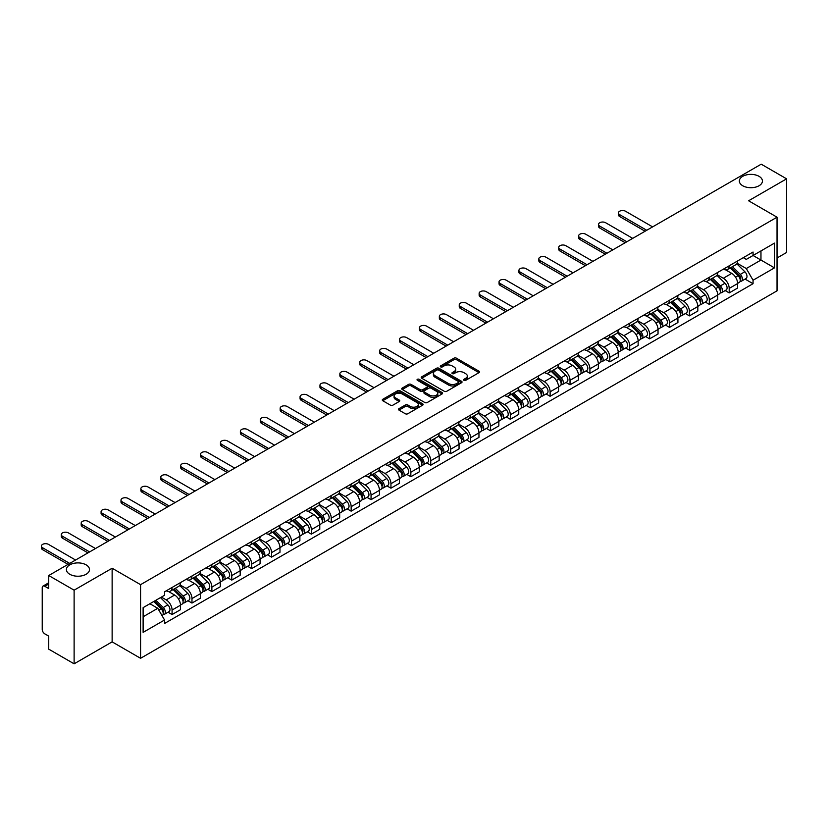 <?xml version="1.0" encoding="UTF-8"?>
<svg xmlns="http://www.w3.org/2000/svg" width="828" height="828" viewBox="0 0 828 828"><rect width="100%" height="100%" fill="white"/><g stroke="black" fill="none" stroke-linecap="round" stroke-linejoin="round"><path stroke-width="1.24" d="M463.939 380.331A1.242 0.714 0 0 0 465.698 380.331L478.998 372.652A1.77 1.025 0 0 0 479.515 371.927A1.77 1.025 0 0 0 478.998 371.203L456.456 358.193A1.77 1.025 0 0 0 453.951 358.193L440.651 365.872A1.242 0.714 0 0 0 440.289 366.38A1.242 0.714 0 0 0 440.651 366.887A1.242 0.714 0 0 0 442.411 366.887L444.129 365.893A5.661 3.271 0 0 1 452.14 365.893L454.023 366.98A5.661 3.271 0 0 1 455.679 369.288A5.661 3.271 0 0 1 454.023 371.606L452.295 372.6A1.242 0.714 0 0 0 451.933 373.107A1.242 0.714 0 0 0 452.295 373.604A1.242 0.714 0 0 0 454.054 373.604L455.773 372.61A5.661 3.271 0 0 1 463.784 372.61L465.657 373.697A5.661 3.271 0 0 1 467.323 376.015A5.661 3.271 0 0 1 465.657 378.324L463.939 379.317A1.242 0.714 0 0 0 463.576 379.824A1.242 0.714 0 0 0 463.939 380.331L463.939 379.317M86.112 564.851A11.54 6.665 0 0 0 73.526 563.402A11.54 6.665 0 0 0 66.406 569.56A11.54 6.665 0 0 0 69.78 574.27A11.54 6.665 0 0 0 82.365 575.719A11.54 6.665 0 0 0 89.486 569.56A11.54 6.665 0 0 0 86.112 564.851M759.048 176.333A11.54 6.665 0 0 0 746.473 174.884A11.54 6.665 0 0 0 739.342 181.042A11.54 6.665 0 0 0 742.726 185.751A11.54 6.665 0 0 0 755.302 187.2A11.54 6.665 0 0 0 762.433 181.042A11.54 6.665 0 0 0 759.048 176.333M398.992 408.649A1.77 1.025 0 0 0 398.475 409.374A1.77 1.025 0 0 0 398.992 410.098L405.316 413.741A1.77 1.025 0 0 0 407.821 413.741L422.59 405.213A1.77 1.025 0 0 0 423.108 404.488A1.77 1.025 0 0 0 422.59 403.764L400.059 390.754A1.77 1.025 0 0 0 397.554 390.754L382.784 399.282A1.77 1.025 0 0 0 382.267 400.007A1.77 1.025 0 0 0 382.784 400.731L390.423 405.14A1.77 1.025 0 0 0 392.927 405.14L399.241 401.487A1.77 1.025 0 0 0 399.769 400.773A1.77 1.025 0 0 0 399.241 400.048L395.463 397.864A4.74 2.732 0 0 1 394.066 395.929A4.74 2.732 0 0 1 396.995 393.404A4.74 2.732 0 0 1 402.16 393.993L416.991 402.553A4.74 2.732 0 0 1 418.378 404.488A4.74 2.732 0 0 1 415.459 407.014A4.74 2.732 0 0 1 410.295 406.424L407.821 404.995A1.77 1.025 0 0 0 405.316 404.995L398.992 408.649L398.992 410.098M140.574 584.661L112.132 568.236L74.116 590.178L48.738 575.522L761.222 164.182L786.6 178.838L748.595 200.78L777.037 217.195L140.574 584.661L140.574 658.301L777.037 290.835L777.037 217.195M444.253 391.261A1.77 1.025 0 0 0 446.758 391.261L461.527 382.733A1.77 1.025 0 0 0 462.045 382.008A1.77 1.025 0 0 0 461.527 381.284L438.995 368.274A1.77 1.025 0 0 0 436.491 368.274L421.721 376.812A1.77 1.025 0 0 0 421.204 377.527A1.77 1.025 0 0 0 421.721 378.251L444.253 391.261M417.892 380.601A1.242 0.714 0 0 1 419.154 380.776L442.038 393.983L427.289 402.501A1.77 1.025 0 0 1 424.785 402.501L402.253 389.491L402.253 388.042A1.77 1.025 0 0 0 401.735 388.767A1.77 1.025 0 0 0 402.253 389.491M402.253 388.042L408.577 384.399A1.77 1.025 0 0 1 411.081 384.399L420.22 389.677A1.77 1.025 0 0 0 422.715 389.677L426.917 387.256A1.77 1.025 0 0 0 427.434 386.531A1.77 1.025 0 0 0 426.917 385.807L417.395 380.311A1.242 0.714 0 0 1 417.033 379.804A1.242 0.714 0 0 1 417.798 379.141A1.242 0.714 0 0 1 419.154 379.296L442.059 392.524A1.77 1.025 0 0 1 442.576 393.248A1.77 1.025 0 0 1 442.059 393.973L442.059 392.524M74.116 590.178L74.116 663.818L48.738 649.162L48.738 636.132L44.784 633.844A3.612 2.08 -120 0 1 42.228 629.435L42.228 587.756A3.612 2.08 -120 0 1 42.984 586.1L48.738 582.777M777.037 257.994L786.6 252.478L786.6 178.838M74.116 663.818L112.132 641.876L140.574 658.301M48.738 575.522L48.738 588.563L44.784 586.276A3.612 2.08 -120 0 0 42.984 586.1M729.199 265.798A8.301 4.792 60 0 1 727.481 269.524L735.906 264.67A8.301 4.792 -120 0 0 737.624 260.944M717.255 274.741L723.341 278.249A8.301 4.792 60 0 1 729.199 288.413L737.624 283.549A8.301 4.792 -120 0 0 731.755 273.385L725.732 269.907M737.624 283.549L737.624 288.041L729.199 292.905L725.162 290.566M727.481 269.524A8.301 4.792 60 0 1 723.403 269.152M729.199 288.413L729.199 292.905M709.306 277.287A8.301 4.792 60 0 1 707.588 281.013L716.003 276.159A8.301 4.792 -120 0 0 717.721 272.433M705.27 302.054L709.306 304.394L717.721 299.529L717.721 295.037A8.301 4.792 -120 0 0 711.852 284.873L705.829 281.396M707.588 281.013A8.301 4.792 60 0 1 703.5 280.64M697.362 286.229L703.438 289.738A8.301 4.792 60 0 1 709.306 299.902L709.306 304.394M689.413 288.775A8.301 4.792 60 0 1 687.695 292.501L696.11 287.637A8.301 4.792 -120 0 0 697.828 283.921M685.377 313.543L689.413 315.872L697.828 311.017L697.828 306.526A8.301 4.792 -120 0 0 691.96 296.362L685.936 292.884M687.695 292.501A8.301 4.792 60 0 1 683.607 292.129M677.459 297.707L683.545 301.226A8.301 4.792 60 0 1 689.413 311.38L689.413 315.872M669.51 300.264A8.301 4.792 60 0 1 667.792 303.99L676.207 299.125A8.301 4.792 -120 0 0 677.925 295.399M665.474 325.031L669.51 327.36L677.925 322.506L677.925 318.014A8.301 4.792 -120 0 0 672.067 307.85L666.033 304.373M667.792 303.99A8.301 4.792 60 0 1 663.704 303.617M657.567 309.196L663.642 312.715A8.301 4.792 60 0 1 669.51 322.868L669.51 327.36M649.618 311.752A8.301 4.792 60 0 1 647.9 315.478L656.314 310.614A8.301 4.792 -120 0 0 658.032 306.888M645.581 336.52L649.618 338.849L658.032 333.994L658.032 329.503A8.301 4.792 -120 0 0 652.164 319.339L646.14 315.861M647.9 315.478A8.301 4.792 60 0 1 643.811 315.106M637.663 320.684L643.749 324.193A8.301 4.792 60 0 1 649.618 334.357L649.618 338.849M629.715 323.241A8.301 4.792 60 0 1 627.997 326.967L636.411 322.102A8.301 4.792 -120 0 0 638.129 318.376M625.678 348.008L629.715 350.337L638.14 345.483L638.14 340.991A8.301 4.792 -120 0 0 632.271 330.827L626.237 327.35M627.997 326.967A8.301 4.792 60 0 1 623.908 326.594M617.771 332.173L623.846 335.682A8.301 4.792 60 0 1 629.715 345.845L629.715 350.337M609.822 334.729A8.301 4.792 60 0 1 608.104 338.455L616.518 333.591A8.301 4.792 -120 0 0 618.237 329.865M605.785 359.497L609.822 361.826L618.237 356.971L618.237 352.48A8.301 4.792 -120 0 0 612.368 342.316L606.344 338.838M608.104 338.455A8.301 4.792 60 0 1 604.016 338.083M597.868 343.661L603.954 347.17A8.301 4.792 60 0 1 609.822 357.334L609.822 361.826M589.919 346.218A8.301 4.792 60 0 1 588.201 349.944L596.626 345.079A8.301 4.792 -120 0 0 598.344 341.353M585.882 370.985L589.919 373.314L598.344 368.45L598.344 363.958A8.301 4.792 -120 0 0 592.475 353.804L586.452 350.316M588.201 349.944A8.301 4.792 60 0 1 584.123 349.561M577.975 355.15L584.05 358.659A8.301 4.792 60 0 1 589.919 368.822L589.919 373.314M570.026 357.706A8.301 4.792 60 0 1 568.308 361.432L576.723 356.568A8.301 4.792 -120 0 0 578.441 352.842M565.99 382.474L570.026 384.803L578.441 379.938L578.441 375.446A8.301 4.792 -120 0 0 572.572 365.293L566.549 361.805M568.308 361.432A8.301 4.792 60 0 1 564.22 361.049M558.072 366.638L564.158 370.147A8.301 4.792 60 0 1 570.026 380.311L570.026 384.803M550.123 369.195A8.301 4.792 60 0 1 548.405 372.91L556.83 368.056A8.301 4.792 -120 0 0 558.548 364.33M546.087 393.962L550.123 396.291L558.548 391.427L558.548 386.935A8.301 4.792 -120 0 0 552.68 376.771L546.656 373.293M548.405 372.91A8.301 4.792 60 0 1 544.327 372.538M538.179 378.127L544.255 381.636A8.301 4.792 60 0 1 550.123 391.799L550.123 396.291M530.23 380.683A8.301 4.792 60 0 1 528.512 384.399L536.927 379.545A8.301 4.792 -120 0 0 538.645 375.819M526.194 405.451L530.23 407.78L538.645 402.915L538.645 398.423A8.301 4.792 -120 0 0 532.777 388.26L526.753 384.782M528.512 384.399A8.301 4.792 60 0 1 524.424 384.026M518.287 389.615L524.362 393.124A8.301 4.792 60 0 1 530.23 403.288L530.23 407.78M510.327 392.161A8.301 4.792 60 0 1 508.609 395.887L517.034 391.033A8.301 4.792 -120 0 0 518.752 387.307M506.291 416.939L510.327 419.268L518.752 414.404L518.752 409.912A8.301 4.792 -120 0 0 512.884 399.748L506.86 396.27M508.609 395.887A8.301 4.792 60 0 1 504.531 395.515M498.384 401.104L504.469 404.613A8.301 4.792 60 0 1 510.327 414.776L510.327 419.268M490.435 403.65A8.301 4.792 60 0 1 488.717 407.376L497.131 402.522A8.301 4.792 -120 0 0 498.849 398.796M486.398 428.428L490.435 430.757L498.849 425.892L498.849 421.4A8.301 4.792 -120 0 0 492.981 411.237L486.957 407.759M488.717 407.376A8.301 4.792 60 0 1 484.628 407.003M478.491 412.592L484.566 416.101A8.301 4.792 60 0 1 490.435 426.265L490.435 430.757M470.532 415.138A8.301 4.792 60 0 1 468.814 418.864L477.238 414.01A8.301 4.792 -120 0 0 478.957 410.284M466.506 439.906L470.542 442.245L478.957 437.381L478.957 432.889A8.301 4.792 -120 0 0 473.088 422.725L467.064 419.247M468.814 418.864A8.301 4.792 60 0 1 464.736 418.492M458.588 424.081L464.674 427.59A8.301 4.792 60 0 1 470.542 437.753L470.542 442.245M450.639 426.627A8.301 4.792 60 0 1 448.921 430.353L457.335 425.488A8.301 4.792 -120 0 0 459.054 421.773M446.602 451.395L450.639 453.723L459.054 448.869L459.054 444.377A8.301 4.792 -120 0 0 453.195 434.214L447.161 430.736M448.921 430.353A8.301 4.792 60 0 1 444.833 429.98M438.695 435.559L444.771 439.078A8.301 4.792 60 0 1 450.639 449.231L450.639 453.723M430.746 438.115A8.301 4.792 60 0 1 429.028 441.841L437.443 436.977A8.301 4.792 -120 0 0 439.161 433.261M426.71 462.883L430.746 465.212L439.161 460.358L439.161 455.866A8.301 4.792 -120 0 0 433.292 445.702L427.269 442.224M429.028 441.841A8.301 4.792 60 0 1 424.94 441.469M418.792 447.048L424.878 450.567A8.301 4.792 60 0 1 430.746 460.72L430.746 465.212M410.843 449.604A8.301 4.792 60 0 1 409.125 453.33L417.54 448.465A8.301 4.792 -120 0 0 419.258 444.739M406.807 474.372L410.843 476.7L419.268 471.846L419.268 467.354A8.301 4.792 -120 0 0 413.4 457.191L407.366 453.713M409.125 453.33A8.301 4.792 60 0 1 405.037 452.957M398.899 458.536L404.975 462.045A8.301 4.792 60 0 1 410.843 472.208L410.843 476.7M390.951 461.092A8.301 4.792 60 0 1 389.232 464.818L397.647 459.954A8.301 4.792 -120 0 0 399.365 456.228M386.914 485.86L390.951 488.189L399.365 483.335L399.365 478.843A8.301 4.792 -120 0 0 393.497 468.679L387.473 465.201M389.232 464.818A8.301 4.792 60 0 1 385.144 464.446M378.996 470.025L385.082 473.533A8.301 4.792 60 0 1 390.951 483.697L390.951 488.189M371.047 472.581A8.301 4.792 60 0 1 369.329 476.307L377.754 471.442A8.301 4.792 -120 0 0 379.472 467.716M367.011 497.349L371.047 499.677L379.472 494.823L379.472 490.331A8.301 4.792 -120 0 0 373.604 480.168L367.58 476.69M369.329 476.307A8.301 4.792 60 0 1 365.251 475.934M359.104 481.513L365.179 485.022A8.301 4.792 60 0 1 371.047 495.185L371.047 499.677M351.155 484.069A8.301 4.792 60 0 1 349.437 487.795L357.851 482.931A8.301 4.792 -120 0 0 359.569 479.205M347.118 508.837L351.155 511.166L359.569 506.312L359.569 501.809A8.301 4.792 -120 0 0 353.701 491.656L347.677 488.178M349.437 487.795A8.301 4.792 60 0 1 345.348 487.413M339.201 493.002L345.286 496.51A8.301 4.792 60 0 1 351.155 506.674L351.155 511.166M331.252 495.558A8.301 4.792 60 0 1 329.534 499.284L337.959 494.419A8.301 4.792 -120 0 0 339.677 490.693M327.215 520.326L331.252 522.654L339.677 517.79L339.677 513.298A8.301 4.792 -120 0 0 333.808 503.145L327.784 499.657M329.534 499.284A8.301 4.792 60 0 1 325.456 498.901M319.308 504.49L325.383 507.999A8.301 4.792 60 0 1 331.252 518.162L331.252 522.654M311.359 507.046A8.301 4.792 60 0 1 309.641 510.772L318.055 505.908A8.301 4.792 -120 0 0 319.774 502.182M307.323 531.814L311.359 534.143L319.774 529.278L319.774 524.786A8.301 4.792 -120 0 0 313.905 514.623L307.881 511.145M309.641 510.772A8.301 4.792 60 0 1 305.553 510.39M299.415 515.979L305.491 519.487A8.301 4.792 60 0 1 311.359 529.651L311.359 534.143M291.456 518.535A8.301 4.792 60 0 1 289.738 522.251L298.163 517.396A8.301 4.792 -120 0 0 299.881 513.67M287.419 543.303L291.456 545.631L299.881 540.767L299.881 536.275A8.301 4.792 -120 0 0 294.012 526.111L287.989 522.634M289.738 522.251A8.301 4.792 60 0 1 285.66 521.878M279.512 527.467L285.598 530.976A8.301 4.792 60 0 1 291.456 541.139L291.456 545.631M271.563 530.013A8.301 4.792 60 0 1 269.845 533.739L278.26 528.885A8.301 4.792 -120 0 0 279.978 525.159M267.527 554.791L271.563 557.12L279.978 552.255L279.978 547.763A8.301 4.792 -120 0 0 274.109 537.6L268.086 534.122M269.845 533.739A8.301 4.792 60 0 1 265.757 533.367M259.619 538.956L265.695 542.464A8.301 4.792 60 0 1 271.563 552.628L271.563 557.12M251.66 541.502A8.301 4.792 60 0 1 249.942 545.228L258.367 540.374A8.301 4.792 -120 0 0 260.085 536.647M247.634 566.28L251.671 568.608L260.085 563.744L260.085 559.252A8.301 4.792 -120 0 0 254.217 549.088L248.193 545.611M249.942 545.228A8.301 4.792 60 0 1 245.864 544.855M239.716 550.444L245.802 553.953A8.301 4.792 60 0 1 251.671 564.116L251.671 568.608M231.768 552.99A8.301 4.792 60 0 1 230.049 556.716L238.464 551.862A8.301 4.792 -120 0 0 240.182 548.136M227.731 577.758L231.768 580.097L240.182 575.232L240.182 570.74A8.301 4.792 -120 0 0 234.324 560.577L228.29 557.099M230.049 556.716A8.301 4.792 60 0 1 225.961 556.344M219.824 561.933L225.899 565.441A8.301 4.792 60 0 1 231.768 575.605L231.768 580.097M211.875 564.479A8.301 4.792 60 0 1 210.157 568.205L218.571 563.35A8.301 4.792 -120 0 0 220.289 559.625M207.838 589.246L211.875 591.585L220.289 586.721L220.289 582.229A8.301 4.792 -120 0 0 214.421 572.065L208.397 568.588M210.157 568.205A8.301 4.792 60 0 1 206.068 567.832M199.921 573.421L206.006 576.93A8.301 4.792 60 0 1 211.875 587.093L211.875 591.585M191.972 575.967A8.301 4.792 60 0 1 190.254 579.693L198.668 574.829A8.301 4.792 -120 0 0 200.386 571.113M187.935 600.735L191.972 603.063L200.386 598.209L200.386 593.717A8.301 4.792 -120 0 0 194.528 583.554L188.494 580.076M190.254 579.693A8.301 4.792 60 0 1 186.165 579.321M180.028 584.899L186.103 588.418A8.301 4.792 60 0 1 191.972 598.572L191.972 603.063M172.079 587.456A8.301 4.792 60 0 1 170.361 591.182L178.776 586.317A8.301 4.792 -120 0 0 180.494 582.591M168.043 612.223L172.079 614.552L180.494 609.698L180.494 605.206A8.301 4.792 -120 0 0 174.625 595.042L168.601 591.565M170.361 591.182A8.301 4.792 60 0 1 166.273 590.809M161.367 597.102L166.211 599.896A8.301 4.792 60 0 1 172.079 610.06L172.079 614.552M743.296 257.663L746.297 259.392L774.48 243.121L760.963 250.925L760.963 260.054L746.297 268.531L737.158 263.252M143.12 616.767L157.786 608.301L164.555 620.006L143.12 632.375L143.12 607.638L164.555 595.26L164.555 591.803L753.056 252.033L753.056 255.49L774.48 267.868L753.056 280.237L746.297 268.531M774.48 243.121L774.48 267.868M164.555 620.006L164.555 623.463L753.056 283.694L753.056 280.237M112.132 568.236L112.132 641.876M157.786 608.301L149.878 603.726M745.065 279.088L753.056 283.694M464.436 380.507L465.657 379.793A5.661 3.271 0 0 0 467.323 377.485L467.323 376.015M455.679 369.288L455.679 370.758A5.661 3.271 0 0 1 454.023 373.076L452.792 373.78M478.967 372.662L456.456 359.662A1.77 1.025 0 0 0 453.951 359.662L441.148 367.063M461.527 381.284L461.527 382.733L438.995 369.754A1.77 1.025 0 0 0 436.491 369.754L421.742 378.261M458.401 382.515A1.242 0.714 0 0 0 458.764 382.008A1.242 0.714 0 0 0 458.401 381.501L438.623 370.085A1.242 0.714 0 0 0 436.863 370.085L435.052 371.13A5.661 3.271 0 0 0 433.396 373.449A5.661 3.271 0 0 0 435.052 375.757L448.569 383.561A5.661 3.271 0 0 0 456.59 383.561L458.401 382.515L458.401 383.995A1.242 0.714 0 0 0 458.764 383.488L458.764 382.008M433.396 373.449L433.396 374.918A5.661 3.271 0 0 0 435.052 377.237L435.052 375.757M458.401 383.995L456.59 385.041A5.661 3.271 0 0 1 448.569 385.041L435.052 377.237M402.273 389.502L408.577 385.869L408.577 384.399M427.434 386.531L427.434 388.001A1.77 1.025 0 0 1 426.917 388.725L422.715 391.147A1.77 1.025 0 0 1 420.22 391.147L411.081 385.869A1.77 1.025 0 0 0 408.577 385.869M429.701 395.153A4.74 2.732 0 0 0 434.866 395.743A4.74 2.732 0 0 0 437.784 393.217A4.74 2.732 0 0 0 436.397 391.282L431.171 388.26A1.77 1.025 0 0 0 428.666 388.26L424.474 390.681A1.77 1.025 0 0 0 423.957 391.406A1.77 1.025 0 0 0 424.474 392.13L429.701 395.153L429.701 396.622A4.74 2.732 0 0 0 434.866 397.212A4.74 2.732 0 0 0 437.784 394.687L437.784 393.217M423.957 391.406L423.957 392.886A1.77 1.025 0 0 0 424.474 393.6L424.474 392.13M429.701 396.622L424.474 393.6M418.378 404.488L418.378 405.968A4.74 2.732 0 0 1 415.459 408.494A4.74 2.732 0 0 1 410.295 407.894L407.821 406.465A1.77 1.025 0 0 0 405.316 406.465L399.024 410.108M394.066 395.929L394.066 397.399A4.74 2.732 0 0 0 395.463 399.334L395.463 397.864M399.22 401.508L395.463 399.334M422.59 403.764L422.59 405.213L400.059 392.234A1.77 1.025 0 0 0 397.554 392.234L382.805 400.742L382.784 399.282M730.275 267.92L738.11 275.652A4.513 2.608 60 0 1 739.3 282.41L737.624 283.383M731.838 269.462L735.16 271.377M652.609 226.882L625.513 211.233A4.15 2.391 -0 0 0 620.99 210.716A4.15 2.391 -0 0 0 618.423 212.931A4.15 2.391 -0 0 0 619.644 214.628L646.74 230.267M731.145 267.413L739.725 275.879A2.163 1.252 60 0 1 740.294 279.129A2.163 1.252 60 0 1 740.097 279.202M732.438 266.668L740.284 274.399A4.513 2.608 60 0 1 741.474 281.158A4.513 2.608 60 0 1 740.108 281.303M736.827 263.811L744.869 271.75A4.513 2.608 60 0 1 746.059 278.508L741.474 281.158M645.084 231.229L619.644 216.532A4.15 2.391 180 0 1 618.423 214.845L618.423 212.931M710.372 279.409L718.218 287.14A4.513 2.608 60 0 1 719.408 293.899L717.721 294.871M711.945 280.951L715.268 282.865M632.716 238.371L605.61 222.722A4.15 2.391 -0 0 0 601.087 222.204A4.15 2.391 -0 0 0 598.53 224.419A4.15 2.391 -0 0 0 599.741 226.106L626.848 241.755M711.242 278.901L719.832 287.368A2.163 1.252 60 0 1 720.401 290.618A2.163 1.252 60 0 1 720.205 290.69M712.546 278.156L720.381 285.888A4.513 2.608 60 0 1 721.571 292.646A4.513 2.608 60 0 1 720.215 292.791M716.934 275.3L724.976 283.238A4.513 2.608 60 0 1 726.166 289.997L721.571 292.646M625.192 242.718L599.741 228.021A4.15 2.391 180 0 1 598.53 226.334L598.53 224.419M690.48 290.887L698.314 298.629A4.513 2.608 60 0 1 699.505 305.387L697.828 306.36M692.042 292.429L695.365 294.354M612.813 249.859L585.717 234.21A4.15 2.391 -0 0 0 581.194 233.693A4.15 2.391 -0 0 0 578.627 235.908A4.15 2.391 -0 0 0 579.848 237.595L606.945 253.244M691.349 290.39L699.929 298.856A2.163 1.252 60 0 1 700.498 302.106A2.163 1.252 60 0 1 700.302 302.179M692.653 289.634L700.488 297.376A4.513 2.608 60 0 1 701.678 304.135A4.513 2.608 60 0 1 700.312 304.28M697.031 286.788L705.073 294.727A4.513 2.608 60 0 1 706.263 301.485L701.678 304.135M605.289 254.206L579.848 239.509A4.15 2.391 180 0 1 578.627 237.822L578.627 235.908M670.587 302.375L678.422 310.117A4.513 2.608 60 0 1 679.612 316.876L677.925 317.849M672.15 303.917L675.472 305.842M592.92 261.348L565.814 245.699A4.15 2.391 -0 0 0 561.291 245.181A4.15 2.391 -0 0 0 558.734 247.396A4.15 2.391 -0 0 0 559.945 249.083L587.052 264.732M671.456 301.878L680.036 310.345A2.163 1.252 60 0 1 680.606 313.595A2.163 1.252 60 0 1 680.409 313.667M672.75 301.123L680.585 308.865A4.513 2.608 60 0 1 681.775 315.623A4.513 2.608 60 0 1 680.419 315.768M677.138 298.277L685.18 306.205A4.513 2.608 60 0 1 686.371 312.974L681.775 315.623M585.396 265.695L559.945 250.998A4.15 2.391 180 0 1 558.734 249.311L558.734 247.396M650.684 313.864L658.519 321.595A4.513 2.608 60 0 1 659.709 328.364L658.032 329.337M652.247 315.406L655.569 317.331M573.017 272.836L545.921 257.187A4.15 2.391 -0 0 0 541.398 256.67A4.15 2.391 -0 0 0 538.831 258.885A4.15 2.391 -0 0 0 540.053 260.572L567.149 276.221M651.553 313.367L660.133 321.833A2.163 1.252 60 0 1 660.713 325.073A2.163 1.252 60 0 1 660.516 325.156M652.857 312.611L660.692 320.343A4.513 2.608 60 0 1 661.882 327.112A4.513 2.608 60 0 1 660.516 327.257M657.235 309.765L665.288 317.693A4.513 2.608 60 0 1 666.478 324.462L661.882 327.112M565.493 277.183L540.053 262.486A4.15 2.391 180 0 1 538.831 260.799L538.831 258.885M630.791 325.352L638.626 333.084A4.513 2.608 60 0 1 639.816 339.853L638.129 340.815M632.354 326.894L635.676 328.819M553.125 284.325L526.018 268.676A4.15 2.391 -0 0 0 521.495 268.158A4.15 2.391 -0 0 0 518.939 270.363A4.15 2.391 -0 0 0 520.15 272.06L547.256 287.709M631.66 324.855L640.241 333.322A2.163 1.252 60 0 1 640.81 336.561A2.163 1.252 60 0 1 640.613 336.644M632.954 324.1L640.789 331.831A4.513 2.608 60 0 1 641.979 338.6A4.513 2.608 60 0 1 640.624 338.745M637.343 321.254L645.385 329.182A4.513 2.608 60 0 1 646.575 335.94L641.979 338.6M545.6 288.661L520.15 273.975A4.15 2.391 180 0 1 518.939 272.277L518.939 270.363M610.888 336.841L618.733 344.572A4.513 2.608 60 0 1 619.913 351.341L618.237 352.304M612.451 338.383L615.773 340.298M533.222 295.813L506.125 280.164A4.15 2.391 -0 0 0 501.602 279.647A4.15 2.391 -0 0 0 499.036 281.851A4.15 2.391 -0 0 0 500.257 283.549L527.364 299.198M611.757 336.344L620.348 344.81A2.163 1.252 60 0 1 620.917 348.05A2.163 1.252 60 0 1 620.721 348.133M613.062 335.588L620.896 343.32A4.513 2.608 60 0 1 622.087 350.089A4.513 2.608 60 0 1 620.721 350.234M617.44 332.732L625.492 340.67A4.513 2.608 60 0 1 626.682 347.429L622.087 350.089M525.697 300.15L500.257 285.463A4.15 2.391 180 0 1 499.036 283.766L499.036 281.851M590.995 348.329L598.83 356.061A4.513 2.608 60 0 1 600.021 362.819L598.333 363.792M592.558 349.871L595.881 351.786M513.329 307.302L486.222 291.653A4.15 2.391 -0 0 0 481.699 291.125A4.15 2.391 -0 0 0 479.143 293.34A4.15 2.391 -0 0 0 480.354 295.037L507.46 310.686M591.865 347.832L600.445 356.299A2.163 1.252 60 0 1 601.014 359.538A2.163 1.252 60 0 1 600.817 359.621M593.159 347.077L601.004 354.808A4.513 2.608 60 0 1 602.194 361.567A4.513 2.608 60 0 1 600.828 361.712M597.547 344.22L605.589 352.159A4.513 2.608 60 0 1 606.779 358.917L602.194 361.567M505.804 311.639L480.354 296.952A4.15 2.391 180 0 1 479.143 295.254L479.143 293.34M571.092 359.818L578.938 367.549A4.513 2.608 60 0 1 580.128 374.308L578.441 375.281M572.655 361.36L575.977 363.275M493.436 318.78L466.33 303.141A4.15 2.391 -0 0 0 461.807 302.613A4.15 2.391 -0 0 0 459.25 304.828A4.15 2.391 -0 0 0 460.461 306.526L487.568 322.175M571.962 359.311L580.552 367.787A2.163 1.252 60 0 1 581.121 371.027A2.163 1.252 60 0 1 580.925 371.11M573.266 358.565L581.101 366.297A4.513 2.608 60 0 1 582.291 373.055A4.513 2.608 60 0 1 580.925 373.2M577.654 355.709L585.696 363.647A4.513 2.608 60 0 1 586.886 370.406L582.291 373.055M485.901 323.127L460.461 308.44A4.15 2.391 180 0 1 459.25 306.743L459.25 304.828M551.2 371.306L559.035 379.038A4.513 2.608 60 0 1 560.225 385.796L558.548 386.769M552.762 372.848L556.085 374.763M473.533 330.269L446.427 314.63A4.15 2.391 -0 0 0 441.914 314.102A4.15 2.391 -0 0 0 439.347 316.317A4.15 2.391 -0 0 0 440.568 318.014L467.665 333.663M552.069 370.799L560.649 379.276A2.163 1.252 60 0 1 561.218 382.515A2.163 1.252 60 0 1 561.022 382.598M553.363 370.054L561.208 377.785A4.513 2.608 60 0 1 562.398 384.544A4.513 2.608 60 0 1 561.032 384.689M557.751 367.197L565.793 375.136A4.513 2.608 60 0 1 566.983 381.894L562.398 384.544M466.009 334.615L440.568 319.929A4.15 2.391 180 0 1 439.347 318.231L439.347 316.317M531.297 382.795L539.142 390.526A4.513 2.608 60 0 1 540.332 397.285L538.645 398.258M532.859 384.337L536.182 386.252M453.64 341.757L426.534 326.108A4.15 2.391 -0 0 0 422.011 325.59A4.15 2.391 -0 0 0 419.454 327.805A4.15 2.391 -0 0 0 420.665 329.503L447.772 345.152M532.166 382.288L540.756 390.754A2.163 1.252 60 0 1 541.326 394.004A2.163 1.252 60 0 1 541.129 394.087M533.47 381.542L541.305 389.274A4.513 2.608 60 0 1 542.495 396.032A4.513 2.608 60 0 1 541.139 396.177M537.858 378.686L545.9 386.624A4.513 2.608 60 0 1 547.091 393.383L542.495 396.032M446.116 346.104L420.665 331.417A4.15 2.391 180 0 1 419.454 329.72L419.454 327.805M511.404 394.283L519.239 402.015A4.513 2.608 60 0 1 520.429 408.773L518.752 409.746M512.967 395.825L516.289 397.74M433.737 353.245L406.631 337.596A4.15 2.391 -0 0 0 402.118 337.079A4.15 2.391 -0 0 0 399.551 339.294A4.15 2.391 -0 0 0 400.773 340.991L427.869 356.64M512.273 393.776L520.853 402.242A2.163 1.252 60 0 1 521.423 405.492A2.163 1.252 60 0 1 521.226 405.575M513.567 393.031L521.412 400.762A4.513 2.608 60 0 1 522.603 407.521A4.513 2.608 60 0 1 521.236 407.666M517.955 390.174L525.997 398.113A4.513 2.608 60 0 1 527.188 404.871L522.603 407.521M426.213 357.592L400.773 342.906A4.15 2.391 180 0 1 399.551 341.208L399.551 339.294M491.501 405.772L499.346 413.503A4.513 2.608 60 0 1 500.536 420.262L498.849 421.235M493.064 407.314L496.396 409.229M413.845 364.734L386.738 349.085A4.15 2.391 -0 0 0 382.215 348.567A4.15 2.391 -0 0 0 379.659 350.782A4.15 2.391 -0 0 0 380.87 352.48L407.976 368.118M492.37 405.265L500.961 413.731A2.163 1.252 60 0 1 501.53 416.981A2.163 1.252 60 0 1 501.333 417.053M493.674 404.519L501.509 412.251A4.513 2.608 60 0 1 502.699 419.009A4.513 2.608 60 0 1 501.344 419.154M498.063 401.663L506.105 409.601A4.513 2.608 60 0 1 507.295 416.36L502.699 419.009M406.32 369.081L380.87 354.394A4.15 2.391 180 0 1 379.659 352.697L379.659 350.782M471.608 417.26L479.443 424.992A4.513 2.608 60 0 1 480.633 431.75L478.957 432.723M473.171 418.802L476.493 420.717M393.942 376.222L366.845 360.573A4.15 2.391 -0 0 0 362.322 360.056A4.15 2.391 -0 0 0 359.756 362.271A4.15 2.391 -0 0 0 360.977 363.958L388.073 379.607M472.477 416.753L481.058 425.219A2.163 1.252 60 0 1 481.627 428.469A2.163 1.252 60 0 1 481.43 428.542M473.771 416.008L481.617 423.739A4.513 2.608 60 0 1 482.807 430.498A4.513 2.608 60 0 1 481.441 430.643M478.16 413.151L486.202 421.09A4.513 2.608 60 0 1 487.392 427.848L482.807 430.498M386.417 380.569L360.977 365.872A4.15 2.391 180 0 1 359.756 364.185L359.756 362.271M451.715 428.738L459.55 436.48A4.513 2.608 60 0 1 460.741 443.239L459.054 444.212M453.278 430.281L456.601 432.206M374.049 387.711L346.942 372.062A4.15 2.391 -0 0 0 342.419 371.544A4.15 2.391 -0 0 0 339.863 373.759A4.15 2.391 -0 0 0 341.074 375.446L368.181 391.095M452.585 428.242L461.165 436.708A2.163 1.252 60 0 1 461.734 439.958A2.163 1.252 60 0 1 461.538 440.03M453.879 427.496L461.714 435.228A4.513 2.608 60 0 1 462.904 441.986A4.513 2.608 60 0 1 461.548 442.131M458.267 424.64L466.309 432.578A4.513 2.608 60 0 1 467.499 439.337L462.904 441.986M366.525 392.058L341.074 377.361A4.15 2.391 180 0 1 339.863 375.674L339.863 373.759M431.812 440.227L439.647 447.969A4.513 2.608 60 0 1 440.838 454.727L439.161 455.7M433.375 441.769L436.698 443.694M354.146 399.199L327.05 383.55A4.15 2.391 -0 0 0 322.527 383.033A4.15 2.391 -0 0 0 319.96 385.248A4.15 2.391 -0 0 0 321.181 386.935L348.277 402.584M432.682 439.73L441.262 448.196A2.163 1.252 60 0 1 441.841 451.446A2.163 1.252 60 0 1 441.645 451.519M433.986 438.975L441.821 446.716A4.513 2.608 60 0 1 443.011 453.475A4.513 2.608 60 0 1 441.645 453.62M438.364 436.128L446.416 444.056A4.513 2.608 60 0 1 447.596 450.825L443.011 453.475M346.621 403.546L321.181 388.849A4.15 2.391 180 0 1 319.96 387.162L319.96 385.248M411.92 451.715L419.755 459.447A4.513 2.608 60 0 1 420.945 466.216L419.258 467.189M413.482 453.258L416.805 455.183M334.253 410.688L307.147 395.039A4.15 2.391 -0 0 0 302.624 394.521A4.15 2.391 -0 0 0 300.067 396.736A4.15 2.391 -0 0 0 301.278 398.423L328.385 414.072M412.789 451.219L421.369 459.685A2.163 1.252 60 0 1 421.938 462.935A2.163 1.252 60 0 1 421.742 463.007M414.083 450.463L421.918 458.205A4.513 2.608 60 0 1 423.108 464.963A4.513 2.608 60 0 1 421.752 465.108M418.471 447.617L426.513 455.545A4.513 2.608 60 0 1 427.703 462.314L423.108 464.963M326.729 415.035L301.278 400.338A4.15 2.391 180 0 1 300.067 398.651L300.067 396.736M392.017 463.204L399.862 470.935A4.513 2.608 60 0 1 401.042 477.704L399.365 478.667M393.579 464.746L396.902 466.671M314.35 422.176L287.254 406.527A4.15 2.391 -0 0 0 282.731 406.01A4.15 2.391 -0 0 0 280.164 408.225A4.15 2.391 -0 0 0 281.385 409.912L308.492 425.561M392.886 462.707L401.466 471.173A2.163 1.252 60 0 1 402.046 474.413A2.163 1.252 60 0 1 401.849 474.496M394.19 461.952L402.025 469.683A4.513 2.608 60 0 1 403.215 476.452A4.513 2.608 60 0 1 401.849 476.597M398.568 459.105L406.62 467.033A4.513 2.608 60 0 1 407.811 473.802L403.215 476.452M306.826 426.524L281.385 411.826A4.15 2.391 180 0 1 280.164 410.129L280.164 408.225M372.124 474.692L379.959 482.424A4.513 2.608 60 0 1 381.149 489.193L379.462 490.155M373.687 476.235L377.009 478.16M294.457 433.665L267.351 418.016A4.15 2.391 -0 0 0 262.828 417.498A4.15 2.391 -0 0 0 260.271 419.703A4.15 2.391 -0 0 0 261.482 421.4L288.589 437.049M372.993 474.196L381.573 482.662A2.163 1.252 60 0 1 382.143 485.901A2.163 1.252 60 0 1 381.946 485.984M374.287 473.44L382.132 481.171A4.513 2.608 60 0 1 383.312 487.94A4.513 2.608 60 0 1 381.956 488.085M378.675 470.594L386.717 478.522A4.513 2.608 60 0 1 387.908 485.28L383.312 487.94M286.933 438.002L261.482 423.315A4.15 2.391 180 0 1 260.271 421.618L260.271 419.703M352.221 486.181L360.066 493.912A4.513 2.608 60 0 1 361.256 500.671L359.569 501.644M353.784 487.723L357.106 489.638M274.565 445.154L247.458 429.504A4.15 2.391 -0 0 0 242.935 428.987A4.15 2.391 -0 0 0 240.379 431.191A4.15 2.391 -0 0 0 241.59 432.889L268.696 448.538M353.09 485.684L361.681 494.15A2.163 1.252 60 0 1 362.25 497.39A2.163 1.252 60 0 1 362.053 497.473M354.394 484.929L362.229 492.66A4.513 2.608 60 0 1 363.42 499.429A4.513 2.608 60 0 1 362.053 499.574M358.783 482.072L366.825 490.01A4.513 2.608 60 0 1 368.015 496.769L363.42 499.429M267.03 449.49L241.59 434.803A4.15 2.391 180 0 1 240.379 433.106L240.379 431.191M332.328 497.669L340.163 505.401A4.513 2.608 60 0 1 341.353 512.159L339.677 513.132M333.891 499.212L337.213 501.126M254.662 456.632L227.555 440.993A4.15 2.391 -0 0 0 223.042 440.465A4.15 2.391 -0 0 0 220.476 442.68A4.15 2.391 -0 0 0 221.697 444.377L248.793 460.026M333.198 497.162L341.778 505.639A2.163 1.252 60 0 1 342.347 508.878A2.163 1.252 60 0 1 342.15 508.961M334.491 496.417L342.337 504.149A4.513 2.608 60 0 1 343.527 510.907A4.513 2.608 60 0 1 342.161 511.052M338.88 493.56L346.922 501.499A4.513 2.608 60 0 1 348.112 508.257L343.527 510.907M247.137 460.979L221.697 446.292A4.15 2.391 180 0 1 220.476 444.595L220.476 442.68M312.425 509.158L320.27 516.889A4.513 2.608 60 0 1 321.461 523.648L319.774 524.621M313.988 510.7L317.31 512.615M234.769 468.12L207.662 452.481A4.15 2.391 -0 0 0 203.139 451.953A4.15 2.391 -0 0 0 200.583 454.168A4.15 2.391 -0 0 0 201.794 455.866L228.901 471.515M313.294 508.651L321.885 517.127A2.163 1.252 60 0 1 322.454 520.367A2.163 1.252 60 0 1 322.258 520.45M314.599 507.906L322.434 515.637A4.513 2.608 60 0 1 323.624 522.396A4.513 2.608 60 0 1 322.268 522.54M318.987 505.049L327.029 512.987A4.513 2.608 60 0 1 328.219 519.746L323.624 522.396M227.245 472.467L201.794 457.78A4.15 2.391 180 0 1 200.583 456.083L200.583 454.168M292.532 520.646L300.367 528.378A4.513 2.608 60 0 1 301.558 535.136L299.881 536.109M294.095 522.189L297.418 524.103M214.866 479.609L187.759 463.959A4.15 2.391 -0 0 0 183.247 463.442A4.15 2.391 -0 0 0 180.68 465.657A4.15 2.391 -0 0 0 181.901 467.354L208.998 483.003M293.402 520.139L301.982 528.616A2.163 1.252 60 0 1 302.551 531.855A2.163 1.252 60 0 1 302.355 531.938M294.696 519.394L302.541 527.125A4.513 2.608 60 0 1 303.731 533.884A4.513 2.608 60 0 1 302.365 534.029M299.084 516.537L307.126 524.476A4.513 2.608 60 0 1 308.316 531.234L303.731 533.884M207.342 483.956L181.901 469.269A4.15 2.391 180 0 1 180.68 467.572L180.68 465.657M272.629 532.135L280.475 539.866A4.513 2.608 60 0 1 281.665 546.625L279.978 547.598M274.192 533.677L277.525 535.592M194.973 491.097L167.867 475.448A4.15 2.391 -0 0 0 163.344 474.93A4.15 2.391 -0 0 0 160.787 477.145A4.15 2.391 -0 0 0 161.998 478.843L189.105 494.492M273.499 531.628L282.089 540.094A2.163 1.252 60 0 1 282.659 543.344A2.163 1.252 60 0 1 282.462 543.427M274.803 530.883L282.638 538.614A4.513 2.608 60 0 1 283.828 545.373A4.513 2.608 60 0 1 282.472 545.517M279.191 528.026L287.233 535.964A4.513 2.608 60 0 1 288.423 542.723L283.828 545.373M187.449 495.444L161.998 480.757A4.15 2.391 180 0 1 160.787 479.06L160.787 477.145M252.737 543.623L260.572 551.355A4.513 2.608 60 0 1 261.762 558.113L260.085 559.086M254.299 545.166L257.622 547.08M175.07 502.586L147.974 486.936A4.15 2.391 -0 0 0 143.451 486.419A4.15 2.391 -0 0 0 140.884 488.634A4.15 2.391 -0 0 0 142.106 490.331L169.202 505.97M253.606 543.116L262.186 551.583A2.163 1.252 60 0 1 262.755 554.832A2.163 1.252 60 0 1 262.559 554.905M254.9 542.371L262.745 550.102A4.513 2.608 60 0 1 263.935 556.861A4.513 2.608 60 0 1 262.569 557.006M259.288 539.514L267.33 547.453A4.513 2.608 60 0 1 268.52 554.211L263.935 556.861M167.546 506.933L142.106 492.246A4.15 2.391 180 0 1 140.884 490.549L140.884 488.634M232.844 555.112L240.679 562.843A4.513 2.608 60 0 1 241.869 569.602L240.182 570.575M234.407 556.654L237.729 558.569M155.178 514.074L128.071 498.425A4.15 2.391 -0 0 0 123.548 497.907A4.15 2.391 -0 0 0 120.992 500.122A4.15 2.391 -0 0 0 122.202 501.82L149.309 517.459M233.713 554.605L242.293 563.071A2.163 1.252 60 0 1 242.863 566.321A2.163 1.252 60 0 1 242.666 566.393M235.007 553.86L242.842 561.591A4.513 2.608 60 0 1 244.032 568.35A4.513 2.608 60 0 1 242.676 568.494M239.395 551.003L247.437 558.941A4.513 2.608 60 0 1 248.628 565.7L244.032 568.35M147.653 518.421L122.202 503.724A4.15 2.391 180 0 1 120.992 502.037L120.992 500.122M212.941 566.6L220.776 574.332A4.513 2.608 60 0 1 221.966 581.09L220.289 582.063M214.504 568.143L217.826 570.057M135.274 525.563L108.178 509.913A4.15 2.391 -0 0 0 103.655 509.396A4.15 2.391 -0 0 0 101.088 511.611A4.15 2.391 -0 0 0 102.31 513.298L129.406 528.947M213.81 566.093L222.39 574.56A2.163 1.252 60 0 1 222.97 577.809A2.163 1.252 60 0 1 222.763 577.882M215.114 565.348L222.949 573.08A4.513 2.608 60 0 1 224.14 579.838A4.513 2.608 60 0 1 222.773 579.983M219.492 562.491L227.545 570.43A4.513 2.608 60 0 1 228.725 577.188L224.14 579.838M127.75 529.91L102.31 515.213A4.15 2.391 180 0 1 101.088 513.526L101.088 511.611M193.048 578.079L200.883 585.82A4.513 2.608 60 0 1 202.073 592.579L200.386 593.552M194.611 579.621L197.933 581.546M115.382 537.051L88.275 521.402A4.15 2.391 -0 0 0 83.752 520.884A4.15 2.391 -0 0 0 81.196 523.099A4.15 2.391 -0 0 0 82.407 524.786L109.513 540.436M193.918 577.582L202.498 586.048A2.163 1.252 60 0 1 203.067 589.298A2.163 1.252 60 0 1 202.87 589.37M195.211 576.826L203.046 584.568A4.513 2.608 60 0 1 204.237 591.327A4.513 2.608 60 0 1 202.881 591.471M199.6 573.98L207.642 581.908A4.513 2.608 60 0 1 208.832 588.677L204.237 591.327M107.857 541.398L82.407 526.701A4.15 2.391 180 0 1 81.196 525.014L81.196 523.099M173.145 589.567L180.98 597.309A4.513 2.608 60 0 1 182.17 604.067L180.494 605.04M174.708 591.109L178.03 593.034M95.479 548.54L68.382 532.89A4.15 2.391 -0 0 0 63.859 532.373A4.15 2.391 -0 0 0 61.293 534.588A4.15 2.391 -0 0 0 62.514 536.275L89.621 551.924M174.015 589.07L182.595 597.537A2.163 1.252 60 0 1 183.174 600.786A2.163 1.252 60 0 1 182.978 600.859M175.319 588.315L183.154 596.056A4.513 2.608 60 0 1 184.344 602.815A4.513 2.608 60 0 1 182.978 602.96M179.697 585.468L187.749 593.397A4.513 2.608 60 0 1 188.939 600.165L184.344 602.815M87.954 552.887L62.514 538.19A4.15 2.391 180 0 1 61.293 536.503L61.293 534.588M153.718 601.521L161.087 608.787A4.513 2.608 60 0 1 162.278 615.556L162.05 615.68M154.815 602.598L158.138 604.523M75.586 560.028L48.479 544.379A4.15 2.391 -0 0 0 43.956 543.861A4.15 2.391 -0 0 0 41.4 546.076A4.15 2.391 -0 0 0 42.611 547.763L69.718 563.413M154.588 601.014L162.702 609.025A2.163 1.252 60 0 1 163.271 612.265A2.163 1.252 60 0 1 163.075 612.347M155.881 600.269L163.261 607.535A4.513 2.608 60 0 1 164.441 614.304A4.513 2.608 60 0 1 163.085 614.448M160.477 597.619L167.846 604.885A4.513 2.608 60 0 1 169.036 611.654L164.441 614.304M68.062 564.375L42.611 549.678A4.15 2.391 180 0 1 41.4 547.991L41.4 546.076M191.972 598.572L200.386 593.717M211.875 587.093L220.289 582.229M231.768 575.605L240.182 570.74M251.671 564.116L260.085 559.252M271.563 552.628L279.978 547.763M291.456 541.139L299.881 536.275M311.359 529.651L319.774 524.786M331.252 518.162L339.677 513.298M351.155 506.674L359.569 501.809M371.047 495.185L379.472 490.331M390.951 483.697L399.365 478.843M410.843 472.208L419.268 467.354M430.746 460.72L439.161 455.866M450.639 449.231L459.054 444.377M470.542 437.753L478.957 432.889M490.435 426.265L498.849 421.4M510.327 414.776L518.752 409.912M530.23 403.288L538.645 398.423M550.123 391.799L558.548 386.935M570.026 380.311L578.441 375.446M589.919 368.822L598.344 363.958M609.822 357.334L618.237 352.48M629.715 345.845L638.14 340.991M649.618 334.357L658.032 329.503M669.51 322.868L677.925 318.014M689.413 311.38L697.828 306.526M709.306 299.902L717.721 295.037M172.079 610.06L180.494 605.206M166.211 599.896L174.625 595.042M186.103 588.418L194.528 583.554M206.006 576.93L214.421 572.065M225.899 565.441L234.324 560.577M245.802 553.953L254.217 549.088M265.695 542.464L274.109 537.6M285.598 530.976L294.012 526.111M305.491 519.487L313.905 514.623M325.383 507.999L333.808 503.145M345.286 496.51L353.701 491.656M365.179 485.022L373.604 480.168M385.082 473.533L393.497 468.679M404.975 462.045L413.4 457.191M424.878 450.567L433.292 445.702M444.771 439.078L453.195 434.214M464.674 427.59L473.088 422.725M484.566 416.101L492.981 411.237M504.469 404.613L512.884 399.748M524.362 393.124L532.777 388.26M544.255 381.636L552.68 376.771M564.158 370.147L572.572 365.293M584.05 358.659L592.475 353.804M603.954 347.17L612.368 342.316M623.846 335.682L632.271 330.827M643.749 324.193L652.164 319.339M663.642 312.715L672.067 307.85M683.545 301.226L691.96 296.362M703.438 289.738L711.852 284.873M723.341 278.249L731.755 273.385M48.738 583.999L44.784 586.276M465.657 379.793L465.657 378.324M452.295 373.604L452.295 372.6M454.023 373.076L454.023 371.606M440.651 366.887L440.651 365.872M453.951 359.662L453.951 358.193M456.456 359.662L456.456 358.193M478.998 372.652L478.998 371.203M421.721 378.251L421.721 376.812M436.491 369.754L436.491 368.274M438.995 369.754L438.995 368.274M448.569 385.041L448.569 383.561M456.59 385.041L456.59 383.561M411.081 385.869L411.081 384.399M420.22 391.147L420.22 389.677M422.715 391.147L422.715 389.677M426.917 388.725L426.917 387.256M419.154 380.776L419.154 379.296M405.316 406.465L405.316 404.995M407.821 406.465L407.821 404.995M410.295 407.894L410.295 406.424M399.241 401.487L399.241 400.048M397.554 392.234L397.554 390.754M400.059 392.234L400.059 390.754M738.11 275.652L735.523 277.142M740.75 278.136L739.932 278.601M744.869 271.75L740.284 274.399M619.644 216.532L619.644 214.628M718.218 287.14L715.63 288.63M720.846 289.624L720.039 290.09M724.976 283.238L720.381 285.888M599.741 228.021L599.741 226.106M698.314 298.629L695.727 300.119M700.954 301.113L700.136 301.578M705.073 294.727L700.488 297.376M579.848 239.509L579.848 237.595M678.422 310.117L675.834 311.607M681.051 312.601L680.243 313.067M685.18 306.205L680.585 308.865M559.945 250.998L559.945 249.083M658.519 321.595L655.931 323.096M661.158 324.09L660.34 324.555M665.288 317.693L660.692 320.343M540.053 262.486L540.053 260.572M638.626 333.084L636.039 334.584M641.255 335.578L640.448 336.044M645.385 329.182L640.789 331.831M520.15 273.975L520.15 272.06M618.733 344.572L616.135 346.073M621.362 347.067L620.545 347.532M625.492 340.67L620.896 343.32M500.257 285.463L500.257 283.549M598.83 356.061L596.243 357.561M601.47 358.555L600.652 359.021M605.589 352.159L601.004 354.808M480.354 296.952L480.354 295.037M578.938 367.549L576.34 369.05M581.566 370.033L580.759 370.509M585.696 363.647L581.101 366.297M460.461 308.44L460.461 306.526M559.035 379.038L556.447 380.538M561.674 381.522L560.856 381.998M565.793 375.136L561.208 377.785M440.568 319.929L440.568 318.014M539.142 390.526L536.544 392.017M541.771 393.01L540.963 393.486M545.9 386.624L541.305 389.274M420.665 331.417L420.665 329.503M519.239 402.015L516.651 403.505M521.878 404.499L521.06 404.975M525.997 398.113L521.412 400.762M400.773 342.906L400.773 340.991M499.346 413.503L496.759 414.994M501.975 415.987L501.168 416.453M506.105 409.601L501.509 412.251M380.87 354.394L380.87 352.48M479.443 424.992L476.856 426.482M482.082 427.476L481.265 427.941M486.202 421.09L481.617 423.739M360.977 365.872L360.977 363.958M459.55 436.48L456.963 437.971M462.179 438.964L461.372 439.43M466.309 432.578L461.714 435.228M341.074 377.361L341.074 375.446M439.647 447.969L437.06 449.459M442.287 450.453L441.469 450.918M446.416 444.056L441.821 446.716M321.181 388.849L321.181 386.935M419.755 459.447L417.167 460.948M422.383 461.941L421.576 462.407M426.513 455.545L421.918 458.205M301.278 400.338L301.278 398.423M399.862 470.935L397.264 472.436M402.491 473.43L401.673 473.895M406.62 467.033L402.025 469.683M281.385 411.826L281.385 409.912M379.959 482.424L377.371 483.925M382.598 484.918L381.78 485.384M386.717 478.522L382.132 481.171M261.482 423.315L261.482 421.4M360.066 493.912L357.468 495.413M362.695 496.407L361.888 496.872M366.825 490.01L362.229 492.66M241.59 434.803L241.59 432.889M340.163 505.401L337.576 506.902M342.802 507.885L341.985 508.361M346.922 501.499L342.337 504.149M221.697 446.292L221.697 444.377M320.27 516.889L317.673 518.39M322.899 519.373L322.092 519.849M327.029 512.987L322.434 515.637M201.794 457.78L201.794 455.866M300.367 528.378L297.78 529.868M303.007 530.862L302.189 531.338M307.126 524.476L302.541 527.125M181.901 469.269L181.901 467.354M280.475 539.866L277.887 541.357M283.104 542.35L282.296 542.826M287.233 535.964L282.638 538.614M161.998 480.757L161.998 478.843M260.572 551.355L257.984 552.845M263.211 553.839L262.393 554.305M267.33 547.453L262.745 550.102M142.106 492.246L142.106 490.331M240.679 562.843L238.091 564.334M243.308 565.327L242.5 565.793M247.437 558.941L242.842 561.591M122.202 503.724L122.202 501.82M220.776 574.332L218.188 575.822M223.415 576.816L222.597 577.282M227.545 570.43L222.949 573.08M102.31 515.213L102.31 513.298M200.883 585.82L198.296 587.311M203.512 588.304L202.705 588.77M207.642 581.908L203.046 584.568M82.407 526.701L82.407 524.786M180.98 597.309L178.393 598.799M183.619 599.793L182.802 600.259M187.749 593.397L183.154 596.056M62.514 538.19L62.514 536.275M161.087 608.787L158.831 610.091M163.727 611.281L162.909 611.747M167.846 604.885L163.261 607.535M42.611 549.678L42.611 547.763"/></g></svg>
